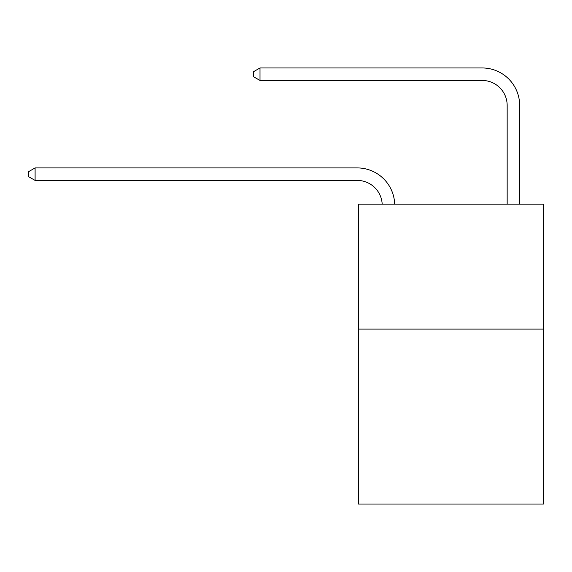<?xml version="1.0" encoding="UTF-8"?>
<svg xmlns="http://www.w3.org/2000/svg" width="572" height="572" viewBox="0 0 572 572"><rect width="100%" height="100%" fill="white"/><g stroke="black" fill="none" stroke-linecap="round" stroke-linejoin="round"><path stroke-width="0.86" d="M543.4 329.107L543.4 504.039L358.472 504.039L358.472 204.154L543.4 204.154L543.4 329.107L358.472 329.107M507.164 204.154L507.164 105.448A24.989 24.989 0 0 0 482.175 80.452L260.01 80.452L253.51 76.705L253.51 71.707L260.01 67.961L482.175 67.961A37.487 37.487 0 0 1 519.662 105.448L519.662 204.154M507.164 105.448A24.989 24.989 0 0 0 482.175 80.452A24.989 24.989 0 0 1 507.164 105.448A24.989 24.989 0 0 0 482.175 80.452A24.989 24.989 0 0 1 507.164 105.448A24.989 24.989 0 0 0 482.175 80.452A24.989 24.989 0 0 1 507.164 105.448A24.989 24.989 0 0 0 482.175 80.452A24.989 24.989 0 0 1 507.164 105.448A24.989 24.989 0 0 0 482.175 80.452A24.989 24.989 0 0 1 507.164 105.448A24.989 24.989 0 0 0 482.175 80.452A24.989 24.989 0 0 1 507.164 105.448A24.989 24.989 0 0 0 482.175 80.452A24.989 24.989 0 0 1 507.164 105.448A24.989 24.989 0 0 0 482.175 80.452A24.989 24.989 0 0 1 507.164 105.448A24.989 24.989 0 0 0 482.175 80.452A24.989 24.989 0 0 1 507.164 105.448A24.989 24.989 0 0 0 482.175 80.452A24.989 24.989 0 0 1 507.164 105.448A24.989 24.989 0 0 0 482.175 80.452A24.989 24.989 0 0 1 507.164 105.448M260.01 67.961L482.175 67.961L260.01 67.961L482.175 67.961L260.01 67.961L482.175 67.961L260.01 67.961L482.175 67.961L260.01 67.961L482.175 67.961L260.01 67.961L482.175 67.961L260.01 67.961L482.175 67.961L260.01 67.961L482.175 67.961L260.01 67.961L482.175 67.961L260.01 67.961L482.175 67.961L260.01 67.961L482.175 67.961L260.01 67.961L260.01 80.452M382.182 204.154A24.989 24.989 -152.2 0 0 357.221 180.416L35.099 180.416L28.6 176.669L28.6 171.671L35.099 167.918L357.221 167.918A37.487 37.487 27.8 0 1 394.687 204.154M35.099 167.918L35.099 180.416"/></g></svg>
